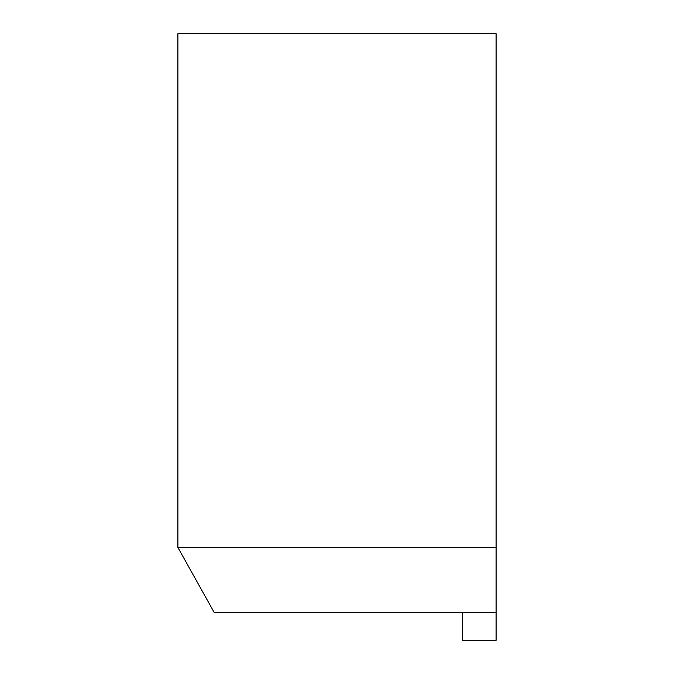 <?xml version="1.0" encoding="UTF-8"?>
<svg xmlns="http://www.w3.org/2000/svg" width="674" height="674" viewBox="0 0 674 674"><rect width="100%" height="100%" fill="white"/><g stroke="black" fill="none" stroke-linecap="round" stroke-linejoin="round"><path stroke-width="1.01" d="M462.566 612.54L214.231 612.54L177.902 547.473L177.902 33.7L496.098 33.7L496.098 640.3L462.566 640.3L462.566 612.54L496.098 612.54M177.902 547.473L496.098 547.473"/></g></svg>
